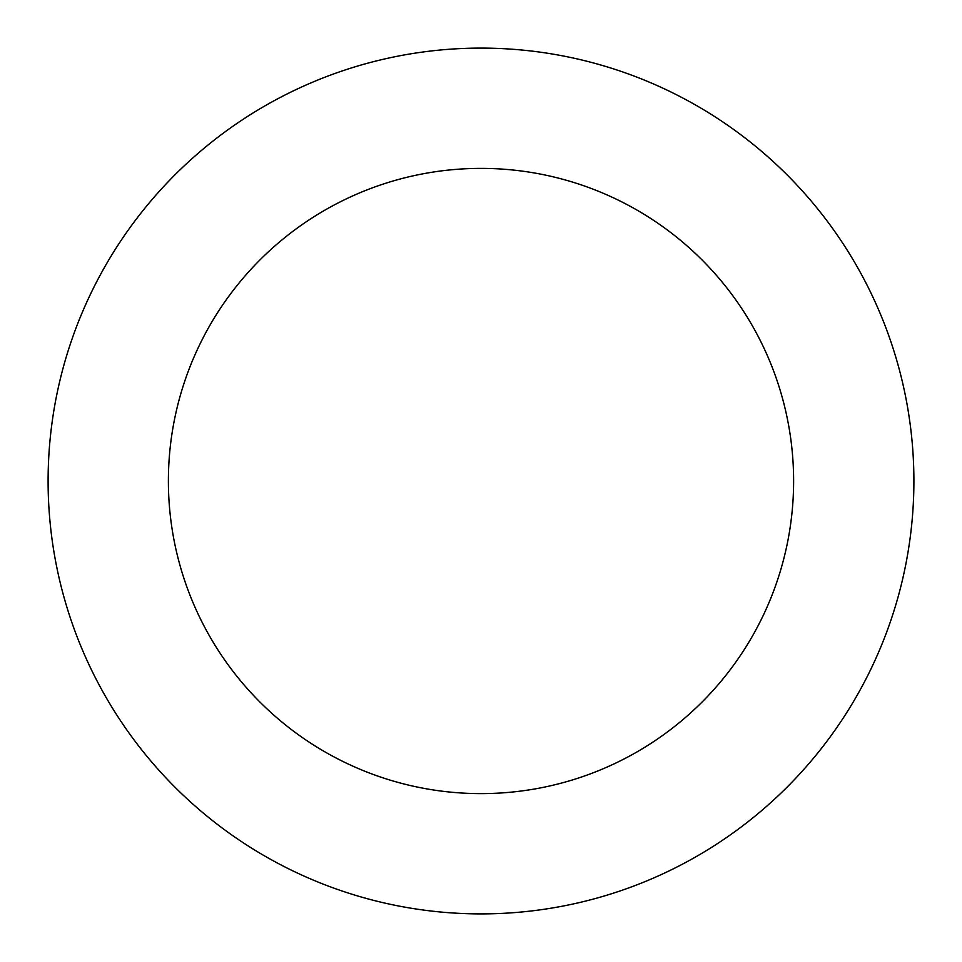 <?xml version="1.0" encoding="UTF-8"?>
<svg xmlns="http://www.w3.org/2000/svg" width="962" height="962" viewBox="0 0 962 962"><rect width="100%" height="100%" fill="white"/><g stroke="black" fill="none" stroke-linecap="round" stroke-linejoin="round"><path stroke-width="1.44" d="M168.386 481A312.614 312.614 0 0 1 637.313 210.269A312.614 312.614 0 0 1 637.313 751.731A312.614 312.614 0 0 1 168.386 481M48.1 481A432.9 432.9 0 0 1 697.45 106.097A432.9 432.9 0 0 1 697.45 855.903A432.9 432.9 0 0 1 48.1 481"/></g></svg>
